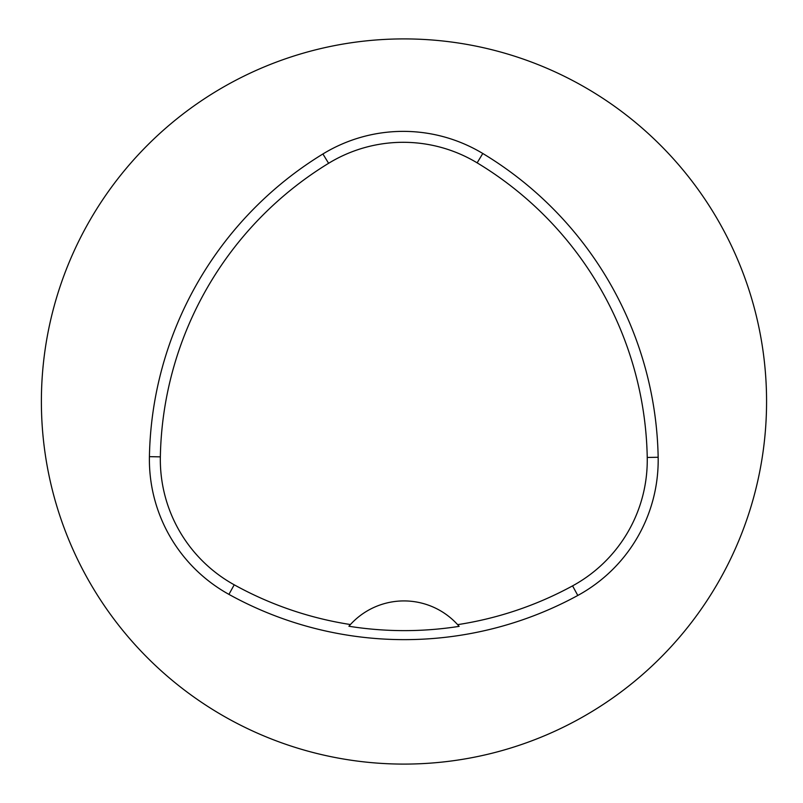 <?xml version="1.0" encoding="UTF-8"?>
<svg xmlns="http://www.w3.org/2000/svg" width="803" height="803" viewBox="0 0 803 803"><rect width="100%" height="100%" fill="white"/><g stroke="black" fill="none" stroke-linecap="round" stroke-linejoin="round"><path stroke-width="1.2" d="M149.418 456.656A362.585 362.585 0 0 1 322.906 153.975A154.096 154.096 0 0 1 482.784 153.483A362.585 362.585 0 0 1 658.159 457.258A154.096 154.096 0 0 1 577.799 595.465A362.585 362.585 0 0 1 228.935 594.381A154.096 154.096 0 0 1 149.418 456.656L160.349 456.857A351.654 351.654 0 0 1 328.608 163.3A143.165 143.165 0 0 1 477.143 162.848A351.654 351.654 0 0 1 647.238 457.459A143.165 143.165 0 0 1 572.569 585.869A351.654 351.654 0 0 1 457.63 624.654A72.521 72.521 0 0 1 459.125 626.36L457.63 624.654A72.521 72.521 0 0 0 350.419 624.543L348.914 626.25A353.571 353.571 0 0 0 459.125 626.36M348.914 626.25A72.521 72.521 0 0 1 350.419 624.543A351.654 351.654 0 0 1 234.215 584.805A143.165 143.165 0 0 1 160.349 456.857M41.385 401.5A362.585 362.585 0 0 1 585.267 87.487A362.585 362.585 0 0 1 585.267 715.513A362.585 362.585 0 0 1 41.385 401.5M328.608 163.3L322.906 153.975M477.143 162.848L482.784 153.483M647.238 457.459L658.159 457.258M572.569 585.869L577.799 595.465M234.215 584.805L228.935 594.381"/></g></svg>
